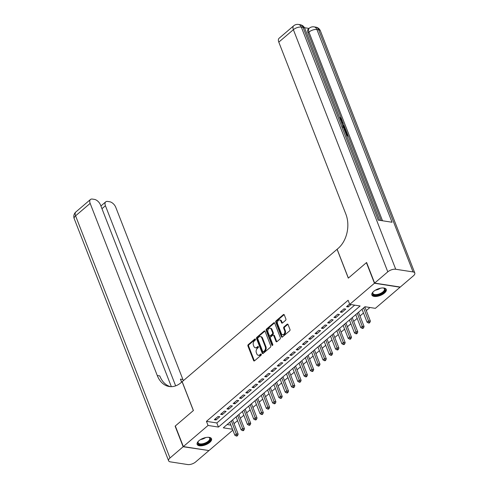 <?xml version="1.0" encoding="UTF-8"?>
<svg xmlns="http://www.w3.org/2000/svg" width="489" height="489" viewBox="0 0 489 489"><rect width="100%" height="100%" fill="white"/><g stroke="black" fill="none" stroke-linecap="round" stroke-linejoin="round"><path stroke-width="0.73" d="M255.447 339.238A0.678 0.483 -81.2 0 0 254.793 339.042L248.229 344.653A0.972 0.685 -81.2 0 0 247.923 345.992L253.602 360.546A0.972 0.685 -81.2 0 0 254.531 360.827L261.102 355.21A0.678 0.483 -81.2 0 0 260.655 354.079L259.806 354.806A3.111 2.194 -81.2 0 1 258.32 355.289A3.111 2.194 -81.2 0 1 256.823 353.908L256.346 352.697A3.111 2.194 -81.2 0 1 257.318 348.419L258.168 347.691A0.678 0.483 -81.2 0 0 257.727 346.56L256.878 347.288A3.111 2.194 -81.2 0 1 255.392 347.771A3.111 2.194 -81.2 0 1 253.889 346.389L253.418 345.179A3.111 2.194 -81.2 0 1 254.384 340.9L255.234 340.173A0.678 0.483 -81.2 0 0 255.447 339.238M384.476 293.064A7.72 3.472 -21.3 0 1 377.043 296.365A7.72 3.472 -21.3 0 1 371.884 295.032A7.72 3.472 -21.3 0 1 373.669 291.389A7.72 3.472 -21.3 0 1 381.108 288.088A7.72 3.472 -21.3 0 1 386.267 289.427A7.72 3.472 -21.3 0 1 384.476 293.064M209.744 442.411A7.72 3.472 -21.3 0 1 202.312 445.711A7.72 3.472 -21.3 0 1 197.146 444.379A7.72 3.472 -21.3 0 1 198.937 440.736A7.72 3.472 -21.3 0 1 206.376 437.435A7.72 3.472 -21.3 0 1 211.535 438.767A7.72 3.472 -21.3 0 1 209.744 442.411M285.588 320.326A0.972 0.685 -81.2 0 0 285.888 318.987L284.298 314.904A0.972 0.685 -81.2 0 0 283.363 314.623L276.071 320.857A0.972 0.685 -81.2 0 0 275.765 322.196L281.444 336.744A0.972 0.685 -81.2 0 0 282.373 337.025L289.671 330.79A0.972 0.685 -81.2 0 0 289.971 329.458L288.052 324.525A0.972 0.685 -81.2 0 0 287.116 324.244L283.993 326.909A0.972 0.685 -81.2 0 0 283.693 328.247L284.647 330.692A2.598 1.834 -81.2 0 1 284.457 333.461A2.598 1.834 -81.2 0 1 282.593 334.678A2.598 1.834 -81.2 0 1 281.34 333.522L277.605 323.938A2.598 1.834 -81.2 0 1 277.789 321.175A2.598 1.834 -81.2 0 1 279.653 319.959A2.598 1.834 -81.2 0 1 280.912 321.114L281.53 322.709A0.972 0.685 -81.2 0 0 282.465 322.991L285.588 320.326M232.862 430.137L208.974 450.558L183.338 446.585L175.313 425.992L193.412 410.522L182.171 381.689L337.074 249.298L348.309 278.125L366.414 262.654L374.446 283.247L400.075 287.22L375.363 308.339L364.971 306.731L223.296 427.82L232.513 429.25M183.338 446.585L208.051 425.461L218.442 427.068L360.118 305.98L349.727 304.372L374.446 283.247M349.727 304.372L348.125 300.252L206.45 421.341L208.051 425.461M265.075 331.334A0.972 0.685 -81.2 0 0 264.139 331.053L256.847 337.288A0.972 0.685 -81.2 0 0 256.548 338.62L262.22 353.174A0.972 0.685 -81.2 0 0 263.155 353.455L270.448 347.221A0.972 0.685 -81.2 0 0 270.747 345.882L265.075 331.334M266.462 329.073L273.754 322.838A0.972 0.685 -81.2 0 1 274.69 323.119L280.362 337.673A0.972 0.685 -81.2 0 1 280.056 339.005L276.939 341.677A0.972 0.685 -81.2 0 1 276.004 341.395L273.699 335.491A0.972 0.685 -81.2 0 0 272.77 335.209L270.698 336.982A0.972 0.685 -81.2 0 0 270.393 338.321L272.789 344.464A0.678 0.483 -81.2 0 1 271.927 345.203L266.157 330.405A0.972 0.685 -81.2 0 1 266.462 329.073L267.153 329.176L274.445 322.942L273.754 322.838M218.082 416.469L214.304 419.696L216.034 419.965L219.812 416.738L218.082 416.469M224.378 411.09L220.6 414.317L222.33 414.586L226.107 411.359L224.378 411.09M230.674 405.705L226.896 408.932L228.632 409.201L232.409 405.974L230.674 405.705M236.969 400.326L233.192 403.553L234.928 403.822L238.705 400.595L236.969 400.326M243.271 394.941L239.488 398.174L241.224 398.437L245.001 395.21L243.271 394.941M249.567 389.562L245.79 392.789L247.52 393.058L251.297 389.831L249.567 389.562M255.863 384.177L252.086 387.41L253.815 387.679L257.593 384.446L255.863 384.177M262.159 378.798L258.381 382.025L260.111 382.294L263.889 379.067L262.159 378.798M268.455 373.413L264.677 376.646L266.407 376.915L270.185 373.682L268.455 373.413M274.751 368.034L270.973 371.261L272.703 371.53L276.487 368.303L274.751 368.034M281.047 362.655L277.269 365.882L279.005 366.151L282.783 362.917L281.047 362.655M287.343 357.27L283.565 360.497L285.301 360.766L289.078 357.538L287.343 357.27M293.644 351.891L289.861 355.118L291.597 355.387L295.374 352.159L293.644 351.891M299.94 346.505L296.163 349.733L297.893 350.002L301.67 346.774L299.94 346.505M306.236 341.126L302.459 344.354L304.189 344.623L307.966 341.395L306.236 341.126M312.532 335.741L308.755 338.975L310.484 339.238L314.262 336.01L312.532 335.741M318.828 330.362L315.05 333.59L316.78 333.859L320.558 330.631L318.828 330.362M325.124 324.977L321.346 328.211L323.082 328.48L326.86 325.246L325.124 324.977M331.42 319.598L327.642 322.826L329.378 323.095L333.156 319.867L331.42 319.598M337.716 314.213L333.938 317.447L335.674 317.716L339.452 314.482L337.716 314.213M344.018 308.834L340.24 312.061L341.97 312.33L345.747 309.103L344.018 308.834M206.45 421.341L216.841 422.954L354.684 305.136M349.604 304.054L346.536 306.682L348.266 306.951L351.047 304.574M234.054 423.633L237.55 420.638M240.35 418.248L243.852 415.253M246.645 412.869L250.148 409.874M252.941 407.484L256.444 404.495M259.237 402.105L262.74 399.11M265.533 396.72L269.036 393.731M271.829 391.341L275.331 388.345M278.131 385.955L281.627 382.966M284.427 380.576L287.929 377.581M290.723 375.191L294.225 372.202M297.019 369.812L300.521 366.817M303.314 364.433L306.817 361.438M309.61 359.048L313.113 356.053M315.906 353.669L319.409 350.674M322.202 348.284L325.705 345.289M328.504 342.905L332 339.91M334.8 337.52L338.302 334.531M341.096 332.141L344.598 329.146M347.392 326.756L350.894 323.767M353.688 321.377L357.19 318.382M359.983 315.992L363.486 313.003M366.279 310.613L369.922 307.502M227.128 424.544L230.912 425.13M216.841 422.954L218.442 427.068M216.034 419.965L215.527 418.657M222.33 414.586L221.823 413.272M228.632 409.201L228.118 407.893M234.928 403.822L234.414 402.508M241.224 398.437L240.71 397.129M247.52 393.058L247.006 391.744M253.815 387.679L253.302 386.365M260.111 382.294L259.604 380.986M266.407 376.915L265.9 375.601M272.703 371.53L272.196 370.222M279.005 366.151L278.492 364.837M285.301 360.766L284.787 359.458M291.597 355.387L291.083 354.073M297.893 350.002L297.379 348.694M304.189 344.623L303.675 343.309M310.484 339.238L309.977 337.93M316.78 333.859L316.273 332.544M323.082 328.48L322.569 327.165M329.378 323.095L328.865 321.78M335.674 317.716L335.161 316.401M341.97 312.33L341.456 311.022M348.266 306.951L347.752 305.637M255.392 347.771L256.083 347.881A3.111 2.194 -81.2 0 0 257.569 347.392L256.878 347.288M258.363 346.719L257.569 347.392M258.32 355.289L259.017 355.399A3.111 2.194 -81.2 0 0 260.503 354.916L259.806 354.806M261.291 354.238L260.503 354.916M255.429 339.195L248.919 344.763A0.972 0.685 -81.2 0 0 248.62 346.096L254.292 360.65A0.972 0.685 -81.2 0 0 254.433 360.894M264.934 331.09A0.972 0.685 -81.2 0 0 264.836 331.157L257.544 337.392A0.972 0.685 -81.2 0 0 257.238 338.73L262.911 353.284A0.972 0.685 -81.2 0 0 263.058 353.523M257.972 337.838A0.678 0.483 -81.2 0 0 257.758 338.773L262.74 351.548A0.678 0.483 -81.2 0 0 263.394 351.744L264.286 350.974A3.111 2.194 -81.2 0 0 265.258 346.701L261.853 337.966A3.111 2.194 -81.2 0 0 260.35 336.585A3.111 2.194 -81.2 0 0 258.864 337.068L257.972 337.838M263.07 351.848L263.76 351.958A0.678 0.483 -81.2 0 0 264.084 351.848L263.394 351.744M260.35 336.585L261.047 336.695A3.111 2.194 -81.2 0 1 262.544 338.076L265.949 346.805A3.111 2.194 -81.2 0 1 264.983 351.084L264.084 351.848M273.235 335.063L273.926 335.167A0.972 0.685 -81.2 0 1 274.396 335.601L276.695 341.499A0.972 0.685 -81.2 0 0 276.841 341.744M267.153 329.176A0.972 0.685 -81.2 0 0 266.847 330.515L272.618 345.307A0.678 0.483 -81.2 0 0 272.636 345.344M271.316 329.366A2.598 1.834 -81.2 0 0 270.056 328.211A2.598 1.834 -81.2 0 0 268.192 329.427A2.598 1.834 -81.2 0 0 268.009 332.196L269.323 335.57A0.972 0.685 -81.2 0 0 270.258 335.851L272.33 334.079A0.972 0.685 -81.2 0 0 272.63 332.746L271.316 329.366L272.006 329.476A2.598 1.834 -81.2 0 0 270.753 328.321L270.056 328.211M269.794 336.004L270.484 336.108A0.972 0.685 -81.2 0 0 270.949 335.955L270.258 335.851M272.006 329.476L273.32 332.85A0.972 0.685 -81.2 0 1 273.021 334.189L270.949 335.955M279.653 319.959L280.344 320.063A2.598 1.834 -81.2 0 1 281.603 321.218L282.226 322.819A0.972 0.685 -81.2 0 0 282.367 323.058M282.593 334.678L283.284 334.782A2.598 1.834 -81.2 0 0 285.154 333.565A2.598 1.834 -81.2 0 0 285.338 330.802L284.647 330.692M287.905 324.28A0.972 0.685 -81.2 0 0 287.807 324.354L284.69 327.019A0.972 0.685 -81.2 0 0 284.384 328.357L285.338 330.802M284.152 314.659A0.972 0.685 -81.2 0 0 284.054 314.733L276.762 320.961A0.972 0.685 -81.2 0 0 276.462 322.3L282.135 336.854A0.972 0.685 -81.2 0 0 282.281 337.098M229.793 422.27L234.848 435.234L236.425 433.89L238.155 434.159L232.587 419.88M236.89 435.442L236.26 435.986L236.951 436.09L237.581 435.552L236.89 435.442L231.37 420.925M236.26 435.986L234.848 435.234M238.155 434.159L237.581 435.552M208.442 437.3A6.681 3.001 -21.3 0 1 208.913 437.411A6.681 3.001 -21.3 0 1 210.258 439.727A6.681 3.001 -21.3 0 1 202.739 444.422A6.681 3.001 -21.3 0 1 197.911 442.105A6.681 3.001 -21.3 0 1 198.155 441.604A6.681 3.001 -21.3 0 1 198.43 441.206M198.314 441.365A6.186 2.781 158.7 0 0 198.204 441.604A6.186 2.781 158.7 0 0 198.161 442.753A6.186 2.781 158.7 0 0 203.803 443.48A6.186 2.781 158.7 0 0 209.64 439.403A6.186 2.781 158.7 0 0 209.689 438.254A6.186 2.781 158.7 0 0 208.638 437.337M197.043 443.92A7.671 3.447 158.7 0 0 204.194 444.525A7.671 3.447 158.7 0 0 211.175 439.55A7.671 3.447 158.7 0 0 211.303 438.364M383.174 287.954A6.681 3.001 -21.3 0 1 383.645 288.064A6.681 3.001 -21.3 0 1 384.99 290.38A6.681 3.001 -21.3 0 1 377.477 295.081A6.681 3.001 -21.3 0 1 372.642 292.758A6.681 3.001 -21.3 0 1 372.887 292.257A6.681 3.001 -21.3 0 1 373.162 291.86M373.046 292.019A6.186 2.781 158.7 0 0 372.942 292.257A6.186 2.781 158.7 0 0 372.893 293.406A6.186 2.781 158.7 0 0 378.541 294.133A6.186 2.781 158.7 0 0 384.372 290.056A6.186 2.781 158.7 0 0 384.421 288.913A6.186 2.781 158.7 0 0 383.37 287.997M371.781 294.58A7.671 3.447 158.7 0 0 378.926 295.185A7.671 3.447 158.7 0 0 385.907 290.203A7.671 3.447 158.7 0 0 386.035 289.017M183.149 446.744L175.123 426.151L193.351 410.577L182.11 381.744L181.04 382.661A24.743 17.463 98.8 0 1 169.225 386.518A24.743 17.463 98.8 0 1 157.269 375.521L90.153 203.369L75.575 215.832L169.989 457.991L183.149 446.744L208.705 450.516M175.655 385.858L105.428 205.741A5.941 3.252 49.5 0 1 105.728 201.865A5.941 3.252 49.5 0 1 107.659 201.437L109.701 201.755A5.941 3.252 49.5 0 1 115.783 207.342L182.904 379.495A24.743 17.463 98.8 0 0 183.387 380.65M181.78 382.025A24.743 17.463 98.8 0 1 180.41 379.109L181.608 382.178M169.989 457.991A5.941 2.671 158.7 0 0 168.613 460.797A5.941 2.671 158.7 0 0 170.368 461.867L187.69 464.55A5.941 2.671 158.7 0 0 195.624 461.964L208.785 450.717M171.346 386.665L100.508 204.977A5.941 3.252 49.5 0 0 94.426 199.39L92.378 199.072A5.941 3.252 49.5 0 0 90.447 199.5A5.941 3.252 49.5 0 0 90.153 203.369M170.478 386.646A24.743 17.463 98.8 0 1 159.762 375.907L157.269 375.521M341.01 120.771L340.014 118.76M340.809 120.795L341.346 120.624L341.408 119.499L339.824 117.953L339.69 117.274L341.86 119.512L341.817 121.248L341.188 121.761M341.505 122.574L342.807 122.067L343.095 122.806L342.037 123.167L342.856 125.276L344.354 126.04L344.641 126.779L344.14 127.207L343.095 126.651M343.095 122.806L342.123 123.399M381.188 220.563L348.07 135.618L347.581 136.034L346.701 135.899M346.622 134.719L345.692 132.348L346.677 131.993L348.082 135.606L346.487 135.355M346.652 131.987L346.291 131.058L344.708 130.795M345.411 128.803L344.629 126.792M344.329 126.021L343.082 122.818M342.789 122.073L342.08 120.245M341.53 118.845L308.021 32.897A5.941 3.252 -130.5 0 1 308.321 29.028L309.262 28.221A5.941 3.252 49.5 0 0 308.962 32.091L308.021 32.897M309.036 28.411L304.458 27.702M342.624 126.663C343.95 126.859 344.947 127.733 345.619 129.273L346.304 131.04L345.802 131.474L344.922 131.339M374.629 283.088L400.265 287.055L413.425 275.808A5.941 2.671 158.7 0 0 414.8 273.009A5.941 2.671 158.7 0 0 413.046 271.933L395.729 269.256A5.941 2.671 158.7 0 0 387.789 271.835L374.629 283.088L366.603 262.495L348.376 278.076L337.135 249.243L338.205 248.333A24.743 17.463 -81.2 0 0 345.919 214.286L278.797 42.133A5.941 3.252 -130.5 0 1 279.097 38.264L293.675 25.807A5.941 3.252 49.5 0 0 293.376 29.676L278.797 42.133M387.789 271.835L293.376 29.676A5.941 2.671 -21.3 0 1 301.31 27.091L303.046 27.36L378.193 220.099L392.05 222.244L316.903 29.505L318.632 29.774A5.941 2.671 -21.3 0 1 320.387 30.844L414.8 273.009M346.218 134.658L347.331 134.836L346.2 131.92M344.439 130.098L345.552 130.27L345.161 129.255L344.409 128.039L342.887 127.36M344.843 130.16L343.755 128.344M345.161 129.255L344.653 129.683M344.409 128.039L343.908 128.473M344.641 126.779L342.752 125.777M341.408 119.499L340.9 119.933M341.817 121.248L341.084 121.492M236.089 416.885L241.144 429.855L242.721 428.511L244.451 428.78L238.883 414.495M243.186 430.063L242.556 430.601L243.247 430.711L243.877 430.173L243.186 430.063L237.666 415.54M242.556 430.601L241.144 429.855M244.451 428.78L243.877 430.173M242.385 411.506L247.44 424.47L249.017 423.126L250.747 423.395L245.185 409.116M249.482 424.684L248.852 425.222L249.543 425.326L250.172 424.788L249.482 424.684L243.962 410.161M248.852 425.222L247.44 424.47M250.747 423.395L250.172 424.788M248.681 406.121L253.742 419.091L255.313 417.747L257.049 418.016L251.48 403.731M255.778 419.299L255.148 419.837L255.845 419.947L256.474 419.409L255.778 419.299L250.258 404.776M255.148 419.837L253.742 419.091M257.049 418.016L256.474 419.409M254.983 400.742L260.038 413.706L261.609 412.361L263.345 412.63L257.776 398.352M262.073 413.92L261.444 414.458L262.141 414.562L262.77 414.024L262.073 413.92L256.554 399.397M261.444 414.458L260.038 413.706M263.345 412.63L262.77 414.024M261.279 395.356L266.334 408.327L267.905 406.982L269.641 407.251L264.072 392.973M268.369 408.535L267.74 409.073L268.437 409.183L269.066 408.645L268.369 408.535L262.85 394.012M267.74 409.073L266.334 408.327M269.641 407.251L269.066 408.645M267.575 389.977L272.63 402.942L274.207 401.597L275.937 401.866L270.368 387.588M274.671 403.156L274.042 403.694L274.732 403.798L275.362 403.26L274.671 403.156L269.146 388.633M274.042 403.694L272.63 402.942M275.937 401.866L275.362 403.26M273.871 384.592L278.926 397.563L280.503 396.218L282.232 396.487L276.664 382.209M280.967 397.771L280.338 398.309L281.028 398.419L281.658 397.881L280.967 397.771L275.448 383.248M280.338 398.309L278.926 397.563M282.232 396.487L281.658 397.881M280.166 379.213L285.221 392.184L286.798 390.833L288.528 391.102L282.96 376.823M287.263 392.392L286.633 392.93L287.324 393.034L287.954 392.496L287.263 392.392L281.743 377.869M286.633 392.93L285.221 392.184M288.528 391.102L287.954 392.496M286.462 373.834L291.517 386.799L293.094 385.454L294.824 385.723L289.256 371.444M293.559 387.007L292.929 387.545L293.62 387.655L294.25 387.117L293.559 387.007L288.039 372.484M292.929 387.545L291.517 386.799M294.824 385.723L294.25 387.117M292.758 368.449L297.819 381.42L299.39 380.075L301.12 380.338L295.558 366.059M299.855 381.628L299.225 382.166L299.916 382.276L300.546 381.732L299.855 381.628L294.335 367.105M299.225 382.166L297.819 381.42M301.12 380.338L300.546 381.732M299.06 363.07L304.115 376.035L305.686 374.69L307.422 374.959L301.854 360.68M306.151 376.243L305.521 376.781L306.218 376.891L306.847 376.353L306.151 376.243L300.631 361.719M305.521 376.781L304.115 376.035M307.422 374.959L306.847 376.353M305.356 357.685L310.411 370.656L311.982 369.311L313.718 369.574L308.149 355.295M312.447 370.864L311.817 371.402L312.514 371.512L313.143 370.974L312.447 370.864L306.927 356.34M311.817 371.402L310.411 370.656M313.718 369.574L313.143 370.974M311.652 352.306L316.707 365.271L318.278 363.926L320.014 364.195L314.445 349.916M318.749 365.485L318.119 366.023L318.81 366.127L319.439 365.589L318.749 365.485L313.223 350.961M318.119 366.023L316.707 365.271M320.014 364.195L319.439 365.589M317.948 346.921L323.003 359.892L324.58 358.547L326.31 358.816L320.741 344.531M325.044 360.1L324.415 360.637L325.106 360.748L325.735 360.21L325.044 360.1L319.519 345.576M324.415 360.637L323.003 359.892M326.31 358.816L325.735 360.21M324.244 341.542L329.299 354.507L330.876 353.162L332.606 353.431L327.037 339.152M331.34 354.721L330.711 355.259L331.401 355.362L332.031 354.825L331.34 354.721L325.821 340.197M330.711 355.259L329.299 354.507M332.606 353.431L332.031 354.825M330.54 336.157L335.595 349.128L337.172 347.783L338.901 348.052L333.333 333.773M337.636 349.335L337.007 349.873L337.697 349.983L338.327 349.446L337.636 349.335L332.117 334.812M337.007 349.873L335.595 349.128M338.901 348.052L338.327 349.446M336.835 330.778L341.89 343.743L343.467 342.398L345.197 342.667L339.635 328.388M343.932 343.956L343.302 344.494L343.993 344.598L344.623 344.06L343.932 343.956L338.412 329.433M343.302 344.494L341.89 343.743M345.197 342.667L344.623 344.06M343.131 325.393L348.192 338.364L349.763 337.019L351.499 337.288L345.931 323.009M350.228 338.571L349.598 339.109L350.295 339.219L350.925 338.681L350.228 338.571L344.708 324.048M349.598 339.109L348.192 338.364M351.499 337.288L350.925 338.681M349.433 320.014L354.488 332.985L356.059 331.634L357.795 331.903L352.227 317.624M356.524 333.192L355.894 333.73L356.591 333.834L357.221 333.296L356.524 333.192L351.004 318.669M355.894 333.73L354.488 332.985M357.795 331.903L357.221 333.296M355.729 314.629L360.784 327.599L362.355 326.255L364.091 326.524L358.523 312.245M362.82 327.807L362.19 328.345L362.887 328.455L363.516 327.917L362.82 327.807L357.3 313.284M362.19 328.345L360.784 327.599M364.091 326.524L363.516 327.917M362.025 309.25L367.08 322.22L368.657 320.87L370.387 321.139L364.818 306.86M369.122 322.428L368.492 322.966L369.183 323.07L369.812 322.532L369.122 322.428L363.596 307.905M368.492 322.966L367.08 322.22M370.387 321.139L369.812 322.532M255.399 339.134L254.793 339.042M261.26 354.17L260.655 354.079M258.326 346.652L257.727 346.56M254.292 360.65L253.602 360.546M248.62 346.096L247.923 345.992M248.919 344.763L248.229 344.653M262.911 353.284L262.22 353.174M257.238 338.73L256.548 338.62M257.544 337.392L256.847 337.288M264.836 331.157L264.139 331.053M264.983 351.084L264.286 350.974M265.949 346.805L265.258 346.701M262.544 338.076L261.853 337.966M276.695 341.499L276.004 341.395M274.396 335.601L273.699 335.491M272.618 345.307L271.927 345.203M266.847 330.515L266.157 330.405M273.021 334.189L272.33 334.079M273.32 332.85L272.63 332.746M282.226 322.819L281.53 322.709M281.603 321.218L280.912 321.114M284.384 328.357L283.693 328.247M284.69 327.019L283.993 326.909M287.807 324.354L287.116 324.244M282.135 336.854L281.444 336.744M276.462 322.3L275.765 322.196M276.762 320.961L276.071 320.857M284.054 314.733L283.363 314.623M205.673 437.563A6.186 2.781 -21.3 0 1 200.649 439.525M380.405 288.217A6.186 2.781 -21.3 0 1 375.381 290.179M180.41 379.109L182.904 379.495M105.428 205.741L101.963 208.699M75.575 215.832A5.941 3.252 -130.5 0 1 75.874 211.963A5.941 5.941 0 0 0 74.2 218.632A5.941 2.671 -21.3 0 1 75.575 215.832M413.046 271.933L318.632 29.774A5.941 4.193 -81.2 0 0 315.766 27.133L314.03 26.864A5.941 4.193 98.8 0 1 316.903 29.505A5.941 2.671 -21.3 0 0 308.962 32.091L382.526 220.771M379.611 220.319L304.8 28.429A5.941 2.671 -21.3 0 0 303.046 27.36A5.941 4.193 -81.2 0 0 300.173 24.719L298.443 24.45A5.941 4.193 98.8 0 1 301.31 27.091L395.729 269.256M105.728 201.865L100.905 205.991M90.447 199.5L75.874 211.963M74.2 218.632L168.613 460.797M304.8 28.429A5.941 5.941 0 0 0 300.173 24.719M298.443 24.45A5.941 5.941 0 0 0 293.675 25.807M320.387 30.844A5.941 5.941 0 0 0 315.766 27.133M314.03 26.864A5.941 5.941 0 0 0 309.262 28.221"/></g></svg>
